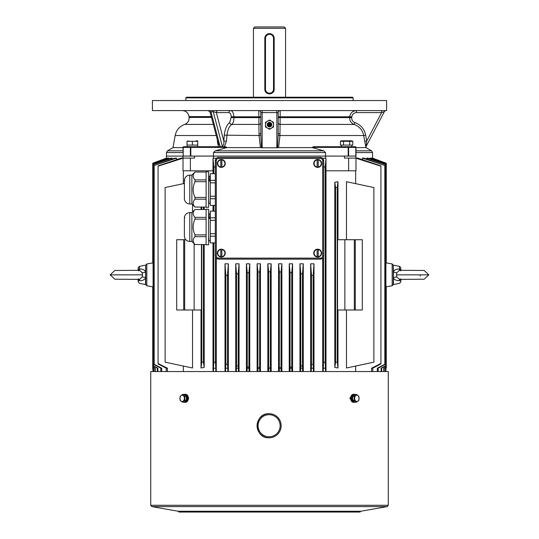 <?xml version="1.0" encoding="UTF-8"?>
<svg xmlns="http://www.w3.org/2000/svg" width="539" height="539" viewBox="0 0 539 539"><rect width="100%" height="100%" fill="white"/><g stroke="black" fill="none" stroke-linecap="round" stroke-linejoin="round"><path stroke-width="0.81" d="M215.304 160.77L215.304 160.77A3.349 3.349 0 0 1 218.645 157.428L218.645 157.428C216.631 157.637 215.512 158.756 215.304 160.77A3.349 3.349 0 0 1 218.645 157.428L320.355 157.428A3.349 3.349 0 0 1 323.696 160.77L323.696 160.77C323.488 158.756 322.369 157.637 320.355 157.428A3.349 3.349 0 0 1 323.696 160.77L323.696 255.789A3.349 3.349 0 0 1 320.355 259.131L320.355 259.131C322.369 258.922 323.488 257.804 323.696 255.789A3.349 3.349 0 0 1 320.355 259.131L218.645 259.131A3.349 3.349 0 0 1 215.304 255.789L215.304 255.789C215.512 257.804 216.631 258.922 218.645 259.131A3.349 3.349 0 0 1 215.304 255.789L215.304 160.77L216.307 160.77L216.307 255.789A2.345 2.345 0 0 0 218.645 258.127L320.355 258.127A2.345 2.345 0 0 0 322.693 255.789L322.693 160.77A2.345 2.345 0 0 0 320.355 158.432L218.645 158.432A2.345 2.345 0 0 0 216.307 160.77M274.183 38.323L274.183 89.178A4.683 4.683 0 0 1 269.5 93.86A4.683 4.683 0 0 1 264.817 89.178L264.817 38.323A4.683 4.683 0 0 1 269.5 33.64A4.683 4.683 0 0 1 274.183 38.323C273.906 35.48 272.343 33.917 269.5 33.64A4.683 4.683 0 0 1 274.183 38.323L273.516 38.323A4.016 4.016 0 0 0 269.5 34.307A4.016 4.016 0 0 0 265.484 38.323L265.484 89.178A4.016 4.016 0 0 0 269.5 93.193A4.016 4.016 0 0 0 273.516 89.178L273.516 38.323M209.233 180.289L209.199 179.393L209.253 181.07L210.244 181.07L209.941 175.748L210.284 175.741M208.62 198.803L208.896 203.338L210.284 203.344M209.199 179.386L208.613 175.741M215.304 198.736L210.284 198.736L210.284 205.413L215.304 205.413M210.284 198.736L210.284 196.223L215.304 196.223M215.304 182.862L210.284 182.862L210.284 196.223M210.284 182.862L210.284 180.356L215.304 180.356M215.304 173.673L210.284 173.673L210.284 180.356M206.1 207.32L206.1 171.773L208.613 171.773L208.613 207.32L206.1 207.32M189.789 175.114L189.789 203.971C186.797 203.735 184.998 202.152 184.392 199.214L184.392 179.871C184.998 176.94 186.797 175.35 189.789 175.114L191.884 175.114L191.884 203.971L195.01 207.097M206.1 172.022L195.01 172.022C192.558 174.643 192.558 177.27 195.01 179.905L206.1 179.905M206.1 181.663L195.01 181.663C192.558 186.905 192.558 192.16 195.01 197.429L206.1 197.429M206.1 199.187L195.01 199.187C192.558 201.808 192.558 204.436 195.01 207.07L206.1 207.07M195.01 199.187L195.01 197.429M195.01 181.663L195.01 179.905M191.884 175.114L195.01 171.995M206.1 244.787L206.1 209.24L208.613 209.24L208.613 244.787L206.1 244.787M189.789 212.588L189.789 241.445C186.797 241.209 184.998 239.619 184.392 236.688L184.392 217.345C184.998 214.407 186.797 212.824 189.789 212.588L191.884 212.588L191.884 241.445L195.01 244.565M206.1 209.489L195.01 209.489C192.558 212.11 192.558 214.738 195.01 217.372L206.1 217.372M206.1 219.13L195.01 219.13C192.558 224.372 192.558 229.627 195.01 234.896L206.1 234.896M206.1 236.655L195.01 236.655C192.558 239.276 192.558 241.903 195.01 244.538L206.1 244.538M195.01 236.655L195.01 234.896M195.01 219.13L195.01 217.372M191.884 212.588L195.01 209.462M208.613 213.215L209.253 218.538L210.244 218.538L209.941 213.215L210.284 213.215M208.62 236.271L208.896 240.812M215.304 236.203L210.284 236.203L210.284 242.887L215.304 242.887M210.284 236.203L210.284 233.697L215.304 233.697M215.304 220.336L210.284 220.336L210.284 233.697M210.284 220.336L210.284 217.823L215.304 217.823M215.304 211.147L210.284 211.147L210.284 217.823M187.02 398.577L186.346 398.577L187.02 398.577A3.207 2.271 -90 0 1 184.783 401.515A3.207 2.271 -90 0 0 187.02 398.577L186.346 398.745L187.02 398.577M187.02 398.038A3.207 2.271 -90 0 0 184.783 395.1A3.207 2.271 -90 0 1 187.02 398.038L186.346 398.206L187.02 398.038M183.981 402.168L182.458 402.168L180.087 400.241L180.087 396.374L182.458 394.447L184.823 396.374L184.823 400.241L182.458 402.168L180.087 400.241L180.087 396.374L182.458 394.447L184.823 396.374L184.823 400.241L182.458 402.168L183.981 402.168L186.346 400.241L184.823 400.241L186.346 400.241L186.346 396.374L184.823 396.374L186.346 396.374L183.981 394.447L182.458 394.447L183.981 394.447A4.016 2.836 90 0 1 184.762 394.292A4.016 2.836 90 0 1 187.599 398.308A4.016 2.836 90 0 1 184.762 402.323A4.016 2.836 90 0 1 183.981 402.168L186.346 400.241L186.346 396.374L183.981 394.447A4.016 2.836 90 0 1 184.762 394.292A4.016 2.836 90 0 1 187.599 398.308A4.016 2.836 90 0 1 184.762 402.323A4.016 2.836 90 0 1 183.981 402.168M184.378 398.308A3.14 2.217 -90 0 0 181.582 395.276A3.14 2.217 -90 0 0 180.235 399.877A3.14 2.217 -90 0 0 182.734 401.339A3.14 2.217 -90 0 0 184.378 398.308A3.14 2.217 -90 0 0 181.582 395.276A3.14 2.217 -90 0 0 180.235 399.877A3.14 2.217 -90 0 0 182.734 401.339A3.14 2.217 -90 0 0 184.378 398.308M185.517 402.323A4.016 2.836 -90 0 0 188.36 398.308A4.016 2.836 -90 0 0 185.517 394.292L184.762 394.292L185.517 394.292A4.016 2.836 -90 0 1 188.36 398.308A4.016 2.836 -90 0 1 185.517 402.323L184.762 402.323L185.517 402.323M351.401 398.308A4.016 2.836 -90 0 1 354.238 394.292A4.016 2.836 -90 0 1 355.019 394.447L356.542 394.447L358.913 396.374L358.913 400.241L356.542 402.168L354.177 400.241L354.177 396.374L356.542 394.447L358.913 396.374L358.913 400.241L356.542 402.168L354.177 400.241L354.177 396.374L356.542 394.447L355.019 394.447L352.654 396.374L354.177 396.374L352.654 396.374L352.654 400.241L354.177 400.241L352.654 400.241L355.019 402.168A4.016 2.836 -90 0 1 354.238 402.323A4.016 2.836 -90 0 1 351.401 398.308A4.016 2.836 -90 0 1 354.238 394.292A4.016 2.836 -90 0 1 355.019 394.447L352.654 396.374L352.654 400.241L355.019 402.168L356.542 402.168L355.019 402.168A4.016 2.836 -90 0 1 354.238 402.323A4.016 2.836 -90 0 1 351.401 398.308M350.64 398.308A4.016 2.836 90 0 0 353.483 402.323L354.238 402.323L353.483 402.323A4.016 2.836 90 0 1 350.64 398.308A4.016 2.836 90 0 1 353.483 394.292A4.016 2.836 90 0 0 350.64 398.308M354.217 395.1A3.207 2.271 90 0 0 351.967 398.308A3.207 2.271 90 0 0 354.217 401.515A3.207 2.271 90 0 1 351.967 398.308A3.207 2.271 90 0 1 354.217 395.1M359.062 398.308A3.14 2.217 90 0 0 357.418 395.276A3.14 2.217 90 0 0 354.918 396.738A3.14 2.217 90 0 0 356.266 401.339A3.14 2.217 90 0 0 359.062 398.308A3.14 2.217 90 0 0 357.418 395.276A3.14 2.217 90 0 0 354.918 396.738A3.14 2.217 90 0 0 356.266 401.339A3.14 2.217 90 0 0 359.062 398.308M317.141 167.225L317.141 166.989A3.578 3.578 0 0 1 317.141 159.908L317.141 167.225A3.813 3.813 0 0 0 318.212 167.225L318.212 159.672A3.813 3.813 0 0 0 317.141 159.672L317.141 159.672M313.732 163.452A3.941 3.941 0 0 0 319.647 166.861A3.941 3.941 0 0 0 319.647 160.036A3.941 3.941 0 0 0 313.732 163.452M318.212 159.672L318.212 159.908A3.578 3.578 0 0 1 318.212 166.989L318.212 167.225M220.788 167.225L220.788 166.989A3.578 3.578 0 0 1 220.788 159.908L220.788 167.225A3.813 3.813 0 0 0 221.859 167.225L221.859 159.672A3.813 3.813 0 0 0 220.788 159.672L220.788 159.672M217.379 163.452A3.941 3.941 0 0 0 223.294 166.861A3.941 3.941 0 0 0 223.294 160.036A3.941 3.941 0 0 0 217.379 163.452M221.859 159.672L221.859 159.908A3.578 3.578 0 0 1 221.859 166.989L221.859 167.225M220.788 256.887L220.788 256.652A3.578 3.578 0 0 1 220.788 249.57L220.788 256.887A3.813 3.813 0 0 0 221.859 256.887L221.859 249.335A3.813 3.813 0 0 0 220.788 249.335L220.788 249.335M217.379 253.108A3.941 3.941 0 0 0 223.294 256.524A3.941 3.941 0 0 0 223.294 249.698A3.941 3.941 0 0 0 217.379 253.108M221.859 249.335L221.859 249.57A3.578 3.578 0 0 1 221.859 256.652L221.859 256.887M317.141 256.887L317.141 256.652A3.578 3.578 0 0 1 317.141 249.57L317.141 256.887A3.813 3.813 0 0 0 318.212 256.887L318.212 249.335A3.813 3.813 0 0 0 317.141 249.335L317.141 249.335M313.732 253.108A3.941 3.941 0 0 0 319.647 256.524A3.941 3.941 0 0 0 319.647 249.698A3.941 3.941 0 0 0 313.732 253.108M318.212 249.335L318.212 249.57A3.578 3.578 0 0 1 318.212 256.652L318.212 256.887M254.779 26.95L284.221 26.95L285.555 28.291L253.445 28.291L254.779 26.95M266.185 92.486A4.683 4.683 0 0 1 264.817 89.178C264.528 95.214 274.472 95.221 274.183 89.178A4.683 4.683 0 0 1 272.808 92.492M138.274 281.58L139.345 283.319L145.517 284.552L145.517 278.09C144.088 280.064 142.033 280.927 139.345 280.678L139.682 279.303L142.148 277.012L142.532 274.85L142.148 272.694L139.682 270.403L138.26 270.773L138.274 269.864A1.341 0.923 0.2 0 1 139.345 269.028C142.033 268.779 144.088 269.641 145.517 271.616L145.712 265.323M114.807 270.484L110.185 274.856L142.532 274.85M110.185 274.856L114.854 279.229M138.26 278.939L138.274 279.856L138.26 278.933L139.682 279.303M142.148 277.012A4.016 1.374 -159.4 0 1 145.523 277.666L145.712 271.669M145.712 278.036L145.712 277.612M142.148 272.694A4.016 1.374 159.4 0 0 145.523 272.04L145.712 272.087M145.517 265.161L139.345 266.394L139.682 270.403M145.523 272.047L145.55 274.856M138.274 279.849A1.341 0.923 -0.2 0 0 139.345 280.678M166.47 158.244L166.457 156.088L183.017 156.088L183.017 158.095L194.586 158.095L194.586 156.088L325.522 156.088L213.478 156.088L213.478 158.095L216.274 158.412M152.726 367.996L152.726 286.768L152.726 367.996L153.076 368.198L153.076 371.546L152.726 367.996M176.556 159.645L176.556 158.095L175.027 158.095L154.066 165.527L176.556 158.095M172.157 159.106L172.157 158.095L171.058 158.095L153.467 164.53L172.157 158.095M169.078 158.816L169.078 158.095L168.363 158.095L153.049 163.809L169.078 158.095M167.205 158.527L166.854 158.095L152.827 163.371L167.205 158.095M158.082 363.495L167.434 368.198L166.221 368.198L158.082 363.926L158.082 165.904L181.245 158.095L183.017 158.095L183.017 156.088L166.457 156.088L166.457 152.564L183.017 152.564M372.53 158.244L372.543 152.564L355.983 152.564M386.274 367.996L386.274 286.768L386.274 367.996L385.924 368.198L386.274 367.996M369.922 158.816L369.922 158.095L370.637 158.095L385.951 163.809L369.922 158.095M366.843 159.106L366.843 158.095L367.942 158.095L385.533 164.53L366.843 158.095M362.444 159.645L362.444 158.095L363.973 158.095L384.934 165.527L362.444 158.095M371.795 158.527L372.146 158.095L386.173 163.371L371.795 158.095M355.983 156.088L325.522 156.088L344.414 156.088L344.414 158.095L355.983 158.095L355.983 147.39A0.667 0.667 0 0 0 355.316 146.723L355.983 147.39A0.667 0.667 0 0 0 355.316 146.723L355.983 147.39L348.632 147.39L348.632 156.088M371.566 371.546L371.566 368.198L380.918 363.495L380.918 165.904L357.755 158.095L355.983 158.095L355.983 170.809L348.625 170.809L348.625 158.095M385.924 371.546L385.924 368.198L385.924 371.546M152.827 367.726L153.655 368.198L152.827 367.814L153.049 303.066M153.655 371.546L153.655 368.198M153.487 368.198L153.487 371.546M385.345 371.546L385.345 368.198L386.173 367.726L386.173 303.086M386.173 367.726L385.513 368.198L385.513 371.546M268.665 271.744L270.335 271.744L270.335 367.996L268.665 367.996L268.665 271.744L267.829 263.814L271.171 263.814L271.171 371.546M313.994 371.546L313.994 263.814L313.159 275.517L311.488 275.24L310.653 263.814L313.994 263.814M310.653 371.546L310.653 263.814M303.289 371.546L303.289 263.814L302.453 273.92L300.782 273.704L299.947 263.814L303.289 263.814M299.947 371.546L299.947 263.814M292.583 371.546L292.583 263.814L291.747 272.741L290.076 272.599L289.241 263.814L292.583 263.814M289.241 371.546L289.241 263.814M281.877 371.546L281.877 263.814L278.548 263.814L279.37 271.925L281.041 272.013L281.877 263.814M278.548 371.546L278.548 263.814M267.829 371.546L267.829 263.814M260.452 371.546L260.452 263.814L259.63 271.925L257.959 272.013L257.123 263.814L260.452 263.814M257.123 371.546L257.123 263.814M249.759 371.546L249.759 263.814L246.417 263.814L247.253 272.741L248.924 272.599L249.759 263.814M246.417 371.546L246.417 263.814M239.053 371.546L239.053 263.814L235.711 263.814L236.547 273.92L238.218 273.704L239.053 263.814M235.711 371.546L235.711 263.814M228.347 371.546L228.347 263.814L225.006 263.814L225.841 275.517L227.512 275.24L228.347 263.814M225.006 371.546L225.006 263.814M216.274 371.546L216.274 258.147M322.726 371.546L322.726 258.147M322.726 158.412L325.522 158.095L325.522 152.564L213.478 152.564L213.478 156.088L190.368 156.088L190.368 147.39L183.193 147.39L183.193 156.088L190.368 156.088M270.335 367.996L270.356 371.546M270.335 271.744L271.171 263.814M279.33 371.546L279.37 271.925M279.37 367.814L281.041 367.726L281.041 272.013M281.041 367.726L281.088 371.546M291.747 272.741L291.747 366.998L290.076 367.14L290.076 272.599M291.747 366.998L291.862 371.546M289.975 371.546L290.076 367.14M302.453 273.92L302.453 365.819L300.782 366.035L300.782 273.704M302.453 365.819L302.648 371.546M300.6 371.546L300.782 366.035M313.159 275.517L313.159 364.223L311.488 364.499L311.488 275.24M313.159 364.223L313.442 371.546M311.219 371.546L311.488 364.499M355.652 371.546L355.652 366.048M355.652 183.664L355.652 170.809M380.918 166.18L355.983 158.196M323.191 371.546L323.528 362.477L325.206 362.06L325.206 167.117L323.528 166.841M325.206 362.06L325.543 371.546M325.522 158.095L325.98 158.19L325.994 371.546M325.98 158.19L325.206 167.117M383.761 371.546L383.761 368.198L385.897 366.998L385.897 163.903M385.951 163.809L385.897 366.998M385.951 367.14L384.112 368.198L384.112 371.546M381.107 371.546L381.107 368.198L385.446 365.819L385.446 164.665M385.533 164.53L385.446 365.819M385.533 366.035L381.693 368.198L381.693 371.546M377.313 371.546L377.313 368.198L384.826 364.223L384.826 165.709M384.934 165.527L384.826 364.223M384.934 364.499L378.196 368.198L378.196 371.546M380.918 363.495L380.918 363.926L372.779 368.198L372.779 371.546M323.528 362.477L323.528 256.833M322.76 158.446L322.726 158.095M337.246 362.174L337.98 367.996L334.807 367.423L335.575 362.174L337.246 362.174L337.246 187.538L337.98 181.717L337.98 239.727M337.98 309.986L337.98 367.996M337.555 239.727L337.555 309.986L344.866 309.986L344.866 239.727L337.555 239.727M346.476 239.727L346.476 181.71L373.884 187.538L373.884 362.174L346.476 368.002L346.476 309.986M355.275 239.727L355.275 309.986L362.302 309.986L362.302 239.727L344.866 239.727M334.807 367.423L334.807 182.29L335.575 187.538L337.246 187.538M337.98 181.717L334.807 182.29M335.575 362.174L335.575 187.538M270.356 368.198L268.644 368.198L268.644 371.546M257.959 367.726L259.63 367.814L259.67 368.198L257.911 368.198L257.959 272.013M259.63 367.814L259.63 271.925M257.911 368.198L257.911 371.546M259.67 371.546L259.67 368.198M248.924 272.599L248.924 367.14L247.253 366.998L247.253 272.741M248.924 367.14L249.025 368.198L247.138 368.198L247.138 371.546M247.138 368.198L247.253 366.998M249.025 371.546L249.025 368.198M238.218 273.704L238.218 366.035L236.547 365.819L236.547 273.92M238.218 366.035L238.4 368.198L236.351 368.198L236.351 371.546M236.351 368.198L236.547 365.819M238.4 371.546L238.4 368.198M227.512 275.24L227.512 364.499L225.841 364.223L225.841 275.517M227.512 364.499L227.781 368.198L225.558 368.198L225.558 371.546M225.558 368.198L225.841 364.223M227.781 371.546L227.781 368.198M167.434 371.546L167.434 368.198M183.348 371.546L183.348 366.048M183.348 183.664L183.348 170.809M158.082 166.18L183.017 158.196M213.478 158.095L213.02 158.19L213.006 173.673M213.006 205.413L213.006 211.147M213.006 242.887L213.006 371.546M213.457 368.198L213.794 362.06L215.472 362.477L215.809 368.198L213.457 368.198L213.457 371.546M213.794 362.06L213.794 242.887M213.794 211.147L213.794 205.413M213.794 173.673L213.794 167.117L215.472 166.841M213.02 158.19L213.794 167.117M155.239 371.546L155.239 368.198L153.103 366.998L153.103 163.903M153.103 366.998L153.049 163.809M155.239 368.198L154.888 368.198L154.888 371.546M154.888 368.198L153.049 367.14M157.893 371.546L157.893 368.198L153.554 365.819L153.554 164.665M153.554 365.819L153.467 164.53M157.893 368.198L157.307 368.198L157.307 371.546M157.307 368.198L153.467 366.035M161.687 371.546L161.687 368.198L154.174 364.223L154.174 165.709M154.174 364.223L154.066 165.527M161.687 368.198L160.804 368.198L160.804 371.546M160.804 368.198L154.066 364.499M166.221 368.198L166.221 371.546M215.472 362.477L215.472 256.833M215.809 371.546L215.809 368.198M216.24 158.446L216.274 158.095M201.02 309.986L201.02 367.996L204.193 367.423L204.193 244.538M204.193 367.423L203.425 362.174L201.754 362.174L201.02 367.996M201.754 362.174L201.754 244.538M201.754 209.489L201.754 207.07M201.02 207.07L201.02 209.489M201.445 244.538L201.445 309.986L194.134 309.986L194.134 243.689M192.524 309.986L192.524 368.002L165.116 362.174L165.116 187.538L184.392 183.442M183.725 239.727L183.725 309.986L176.698 309.986L176.698 239.727L185.827 239.727M192.524 211.948L192.524 204.611M204.193 209.489L204.193 207.07M203.425 362.174L203.425 244.538M203.425 209.489L203.425 207.07M385.951 259.36L386.173 163.432M146.817 263.955L145.712 265.276L145.712 284.437L146.817 285.758L146.817 263.955L152.726 262.917L152.726 163.256L166.47 158.095M392.183 263.955L393.288 265.276L393.288 284.437L392.183 285.758L392.183 263.955L386.274 262.917L386.274 163.256L372.53 158.095M152.827 246.626L152.827 163.432M325.98 170.809L348.625 170.809M355.275 309.986L344.866 309.986M354.332 309.986L354.332 239.727M213.02 170.809L183.017 170.809L183.017 158.095M190.375 170.809L190.375 158.095M183.725 309.986L194.134 309.986M184.668 309.986L184.668 239.727M279.33 368.198L281.088 368.198M289.975 368.198L291.862 368.198M300.6 368.198L302.648 368.198M311.219 368.198L313.442 368.198M383.761 368.198L384.112 368.198M381.107 368.198L381.693 368.198M377.313 368.198L378.196 368.198M371.566 368.198L372.779 368.198M323.191 368.198L325.543 368.198M400.726 281.742L399.655 283.319L393.483 284.552L393.483 278.09C394.615 279.943 396.67 280.806 399.655 280.678L399.318 279.303L396.852 277.012L396.468 274.85L396.852 272.694L399.318 270.403L400.74 270.773L400.726 269.857L400.74 270.78M424.193 270.484L428.815 274.856L396.468 274.85M428.815 274.856L424.146 279.229M420.184 275.921L420.049 274.856M400.726 279.667L400.74 278.933L399.318 279.303M400.726 269.857L400.726 269.864A1.341 0.923 179.8 0 0 399.655 269.028C396.67 268.907 394.615 269.769 393.483 271.616L393.288 265.323M396.852 277.012A4.016 1.374 -20.6 0 0 393.477 277.666L393.288 271.669M393.288 278.036L393.288 277.612M396.852 272.694A4.016 1.374 20.6 0 1 393.477 272.04L393.288 272.087M393.483 265.161L399.655 266.394L399.318 270.403M393.477 272.047L393.45 274.856M400.726 279.856L400.726 279.849A1.341 0.923 -179.8 0 1 399.655 280.678M196.129 140.8L197.732 140.827M187.026 141.306L187.026 145.085L197.732 145.085L197.732 141.306L187.026 141.306L188.63 140.915M192.376 145.085L192.376 141.306M183.193 156.088L183.017 147.39L183.684 146.723L225.753 146.723L226.73 147.619L260.425 147.619L259.043 135.525L258.794 110.589A2.008 2.008 0 0 1 260.802 112.597L260.815 135.174L261.442 147.767L260.425 147.619M197.631 145.085L197.645 146.723M341.322 140.8L351.92 140.8L341.322 140.8L340.439 141.306L341.982 140.827M343.532 141.306L340.439 141.306L340.439 145.085L352.802 145.085L352.802 141.306L343.532 141.306L343.532 145.085M350.37 140.996L351.26 140.827M349.71 145.085L349.71 141.306M278.575 147.619L277.558 147.767L278.185 135.174L278.198 112.597A2.008 2.008 0 0 1 280.206 110.589L279.957 135.525L278.575 147.619L312.27 147.619L313.247 146.723L355.316 146.723A0.667 0.492 90 0 1 355.807 147.39L355.807 156.088M269.5 123.135A1.509 1.509 0 0 0 268.193 125.392A1.509 1.509 0 0 0 270.807 125.392A1.509 1.509 0 0 0 269.5 123.135M269.5 123.97A0.667 0.667 0 0 1 270.079 124.974A0.667 0.667 0 0 1 268.921 124.974A0.667 0.667 0 0 1 269.5 123.97L269.5 125.311M265.484 124.644A4.016 4.016 0 0 0 271.508 128.12A4.016 4.016 0 0 0 271.508 121.16A4.016 4.016 0 0 0 265.484 124.644L265.484 126.961L269.5 129.279L273.516 126.961L273.516 122.326A4.635 4.635 0 0 1 273.516 122.326L269.5 120.002L265.484 122.319A4.635 4.635 0 0 1 265.484 122.319L265.484 124.644M183.401 146.783L183.684 146.723A0.667 0.667 0 0 0 183.017 147.39L183.684 146.723L190.819 146.723A0.667 0.451 90 0 0 190.368 147.39L190.819 147.39L190.819 156.088M260.802 122.521A2.008 1.9 180 0 1 258.875 124.421L231.75 124.421A2.008 1.644 55.5 0 1 229.722 122.521L231.251 116.801C231.009 114.214 230.227 112.813 228.913 112.597A2.008 1.738 -90 0 1 230.652 110.589C232.471 110.893 233.542 112.9 233.872 116.599L233.933 118.095C233.852 121.16 233.131 123.269 231.75 124.421C229.122 126.402 227.519 130.108 226.939 135.525L226.427 141.333L224.285 146.723M348.181 156.088L348.181 146.723L355.316 146.723M355.983 147.619L365.981 147.619L364.728 141.333L366.702 140.989L366.17 146.325A2.008 2.008 -152.3 0 0 365.968 147.605L371.539 150.826L355.983 150.826M218.45 146.723L217.345 141.333L217.749 141.319M216.233 135.525L175.155 135.525L173.019 147.619L183.017 147.619M152.402 100.55L386.598 100.55L386.598 110.589L152.402 110.589L152.402 100.55M185.861 97.876L353.139 97.876L352.472 97.209L186.528 97.209L185.861 97.876L185.861 100.55M312.27 147.619L323.656 150.826L325.522 152.564M277.558 147.767L261.442 147.767M364.728 141.333L363.704 135.525C362.619 130.189 359.446 126.483 354.197 124.421C351.26 123.175 349.75 121.066 349.683 118.095L349.804 116.599C350.37 112.954 352.587 110.946 356.468 110.589L356.468 112.597C353.833 112.813 352.277 114.214 351.799 116.801L351.711 117.617C351.623 119.981 352.674 121.619 354.851 122.521C360.759 124.785 364.364 129.003 365.678 135.174L366.702 140.989L381.592 112.597L356.468 112.597M226.73 147.619L215.344 150.826L323.656 150.826M213.478 152.564L215.344 150.826M386.126 110.589A2.008 2.008 0 0 0 384.347 111.667L366.17 146.325L384.347 111.667L381.592 112.597L381.592 110.589M221.839 146.723L222.324 146.325C223.658 145.052 224.15 143.273 223.8 140.989L224.312 135.174C224.958 129.01 226.764 124.792 229.722 122.521M218.086 110.589A2.008 1.738 -90 0 0 216.348 112.597L213.235 111.667L210.082 112.085L218.443 143.96L220.7 146.723M278.198 122.521A2.008 1.9 0 0 0 280.125 124.421L354.197 124.421L354.851 122.521M259.01 133.84A2.008 0.586 180 0 0 260.802 133.261M279.99 133.84A2.008 0.586 -0 0 1 278.198 133.261M226.427 141.333L223.8 140.989L216.348 112.597L228.913 112.597M366.19 146.022L365.974 147.592M269.116 413.696A12.047 12.047 90 0 1 281.156 425.743A12.047 12.047 90 0 1 269.116 437.783L269.116 437.783A12.047 12.047 90 0 1 257.069 425.743A12.047 12.047 90 0 1 269.116 413.696A12.047 12.047 90 0 1 281.156 425.743A12.047 12.047 90 0 1 269.116 437.783A12.047 12.047 90 0 1 257.069 425.743A12.047 12.047 90 0 1 269.116 413.696L269.116 413.696C253.539 412.982 253.613 438.557 269.116 437.783M351.772 395.633L349.818 398.308L351.772 400.982M188.003 400.248L188.61 398.308L188.003 396.367M360.881 511.241L178.119 511.241L179.015 512.05L359.985 512.05L360.881 511.241L387.164 506.606L151.836 506.606L150.731 505.286L388.269 505.286L387.164 506.606M388.269 505.286L388.269 371.546L150.731 371.546L150.731 505.286M218.645 157.428L218.645 158.432M216.307 255.789L215.304 255.789M320.355 157.428L320.355 158.432M218.645 258.127L218.645 259.131M323.696 160.77L322.693 160.77M320.355 258.127L320.355 259.131M323.696 255.789L322.693 255.789M264.817 89.178L265.484 89.178M264.817 38.323L265.484 38.323M273.516 89.178L274.183 89.178M317.141 167.157A3.746 3.746 0 0 1 317.141 159.739M318.212 159.739A3.746 3.746 0 0 1 318.212 167.157M220.788 167.157A3.746 3.746 0 0 1 220.788 159.739M221.859 159.739A3.746 3.746 0 0 1 221.859 167.157M220.788 256.82A3.746 3.746 0 0 1 220.788 249.402M221.859 249.402A3.746 3.746 0 0 1 221.859 256.82M317.141 256.82A3.746 3.746 0 0 1 317.141 249.402M318.212 249.402A3.746 3.746 0 0 1 318.212 256.82M269.5 122.373A2.271 2.271 0 0 1 271.771 124.644A2.271 2.271 0 0 1 269.5 126.908A2.271 2.271 0 0 1 267.229 124.644A2.271 2.271 0 0 1 269.5 122.373A2.244 2.244 0 0 0 267.256 124.644A2.244 2.244 0 0 0 269.5 126.881A2.244 2.244 0 0 0 271.744 124.644A2.244 2.244 0 0 0 269.5 122.4M224.312 135.174L259.043 135.525A2.008 0.357 178.6 0 0 260.815 135.174M217.345 141.333L217.446 140.16M173.019 147.619L167.461 150.826L183.017 150.826M278.198 117.617L351.711 117.617M175.155 135.525C176.3 130.108 179.46 126.402 184.634 124.421C187.484 123.269 188.987 121.16 189.149 118.095L189.108 117.414L211.483 117.414M231.292 117.617L260.802 117.617M231.251 116.801L260.802 116.801M189.108 117.414L189.027 116.599L211.268 116.599M184.634 124.421L213.323 124.421M278.185 135.174A2.008 0.357 1.4 0 0 279.957 135.525L363.704 135.525L365.678 135.174M278.198 116.801L351.799 116.801M348.181 146.723A0.667 0.451 90 0 1 348.632 147.39L312.175 147.39M226.825 147.39L190.819 147.39L190.819 146.723M276.857 147.848L276.857 112.597L262.143 112.597L262.143 147.848M222.324 146.325L213.235 111.667A2.008 1.004 -90 0 0 212.346 110.589M210.028 110.589A2.008 1.004 -90 0 1 210.917 111.667L220.006 146.325M278.198 112.597L276.857 112.597L276.857 110.589M262.143 110.589L262.143 112.597L260.802 112.597A2.008 2.008 0 0 0 258.794 110.589M183.017 147.39L183.193 147.39A0.667 0.492 90 0 1 183.684 146.723A0.667 0.667 0 0 0 183.017 147.39M269.109 436.779A11.043 11.043 -90 0 0 280.152 425.743A11.043 11.043 -90 0 0 269.109 414.7A11.043 11.043 -90 0 0 258.066 425.743A11.043 11.043 -90 0 0 269.109 436.779M209.071 176.583L209.92 176.583M189.789 203.971L191.884 203.971M184.392 179.871L184.392 199.161M184.81 180.343L184.392 179.925M189.789 241.445L191.884 241.445M184.392 217.345L184.392 236.634M184.81 217.817L184.392 217.399M208.896 240.818L210.284 240.818M209.233 217.756L209.199 216.867M209.071 214.05L209.92 214.05M353.483 394.292L354.238 394.292L353.483 394.292M285.555 97.209L285.555 28.291M253.445 97.209L253.445 28.291M138.274 282.113L138.051 279.357L114.794 279.229L139.588 279.397M139.136 270.322L114.767 270.477M139.345 266.394L138.274 267.6L138.051 270.349M152.726 262.944L152.726 163.25L166.457 158.095M386.274 262.944L386.274 163.25L372.543 158.095M392.183 285.758L386.274 286.802M146.817 285.758L152.726 286.802M399.817 279.384L424.206 279.229L400.949 279.364L400.726 282.113M424.233 270.477L399.419 270.308M420.211 276.029L420.083 275.389M400.949 270.349L400.726 267.6L399.655 266.394M187.107 145.085L187.107 146.723M351.92 140.8L352.802 141.306M341.349 145.085L341.349 146.723M351.893 145.085L351.893 146.723M189.027 116.599C188.34 112.9 186.123 110.899 182.371 110.589M167.461 150.826L166.457 152.564M372.543 152.564L371.539 150.826M353.139 100.55L353.139 97.876M210.089 112.085L208.148 110.589M178.119 511.241L151.836 506.606"/></g></svg>
